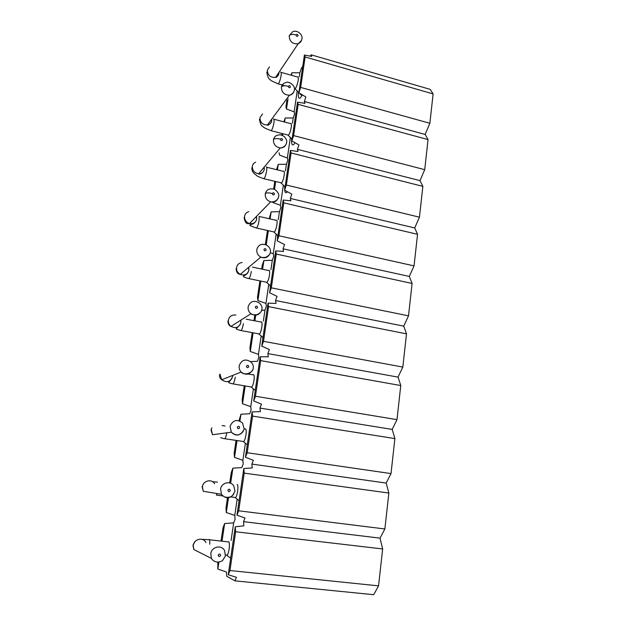 <?xml version="1.0" encoding="UTF-8"?>
<svg xmlns="http://www.w3.org/2000/svg" width="626" height="626" viewBox="0 0 626 626"><rect width="100%" height="100%" fill="white"/><g stroke="black" fill="none" stroke-linecap="round" stroke-linejoin="round"><path stroke-width="0.94" d="M300.652 87.421L298.884 92.765L304.416 55.018L311.732 56.442L311.122 54.814L430.211 89.377L433.122 93.931L305.112 56.958L300.652 87.421L429.866 123.283L425.171 134.457L428.051 139.59L424.718 169.662L420.007 180.64L422.863 186.368L419.451 217.183L414.717 227.95L417.55 234.304L414.044 265.894L409.294 276.434L412.096 283.445L408.504 315.84L403.739 326.138L406.509 333.846L402.823 367.071L398.034 377.118L400.773 385.546L396.994 419.639L392.189 429.405L394.896 438.591L391.015 473.585L386.187 483.061L388.856 493.045L384.865 528.97L380.029 538.141L382.65 548.955L378.558 585.866L373.706 594.7L234.961 580.85L236.44 577.321L228.24 574.746L235.266 526.779L235.634 531.771L382.65 548.955M433.122 93.931L429.866 123.283M298.884 92.765L305.871 97.007L304.369 101.49L425.171 134.457M304.369 101.49L304.956 103.353L297.514 102.132L298.172 104.354L428.051 139.59M298.172 104.354L293.602 135.599L424.718 169.662M293.602 135.599L291.841 140.85L298.938 144.942L297.436 149.348L420.007 180.64M297.436 149.348L297.999 151.453L290.433 150.459L291.059 152.963L422.863 186.368M291.059 152.963L286.372 185.03L419.451 217.183M286.372 185.03L284.611 190.179L291.833 194.123L290.331 198.442L414.717 227.95M290.331 198.442L290.871 200.797L283.163 200.038L283.766 202.847L417.55 234.304M283.766 202.847L278.946 235.752L414.044 265.894M278.946 235.752L277.185 240.799L284.54 244.578L283.038 248.812L409.294 276.434M283.038 248.812L283.547 251.433L275.706 250.916L276.269 254.046L412.096 283.445M276.269 254.046L271.324 287.835L408.504 315.84M271.324 287.835L269.571 292.757L277.052 296.372L275.55 300.503L403.739 326.138M275.55 300.503L276.035 303.407L268.045 303.148L268.577 306.623L406.509 333.846M268.577 306.623L263.499 341.319L402.823 367.071M263.499 341.319L261.746 346.123L269.36 349.551L267.865 353.58L398.034 377.118M267.865 353.58L268.319 356.773L260.181 356.797L260.674 360.615L400.773 385.546M260.674 360.615L255.463 396.266L396.994 419.639M255.463 396.266L253.718 400.937L261.465 404.169L259.978 408.089L392.189 429.405M259.978 408.089L260.393 411.595L252.106 411.908L252.56 416.102L394.896 438.591M252.56 416.102L247.2 452.739L391.015 473.585M247.2 452.739L245.455 457.27L253.35 460.298L251.863 464.093L386.187 483.061M251.863 464.093L252.247 467.927L243.804 468.545L244.218 473.131L388.856 493.045M244.218 473.131L238.702 510.808L384.865 528.97M238.702 510.808L236.964 515.182L245.016 517.992L243.53 521.661L380.029 538.141M235.266 526.779L243.882 525.84L243.53 521.661M235.634 531.771L229.961 570.529L378.558 585.866M229.961 570.529L228.24 574.746M218.85 562.336L217.84 569.089L226.448 571.976L226.706 576.272L234.961 580.85M217.84 569.089L217.84 562.438M221.033 541.075L223.044 527.648L224.64 523.532L233.67 522.882L231.072 540.52M237.121 499.431L234.773 515.401L235.063 519.369L233.67 522.882M234.773 515.401L226.283 512.522L225.994 507.913L227.504 497.795M229.726 482.936L231.299 472.419L232.903 468.162L241.8 467.606L243.201 463.968L242.872 460.313L234.507 457.434L234.171 453.193L236.08 440.399M239.03 420.68L240.947 414.232L249.719 413.763L251.128 410.014L250.768 406.657L242.512 403.786L242.137 399.889L244.242 385.788M250.51 361.609L257.442 361.296L258.843 357.454L258.46 354.379L250.314 351.507L249.899 347.939L252.192 332.641M253.976 320.676L254.798 315.191M261.66 310.285L264.962 310.167L263.366 321.021M268.757 284.329L265.956 303.422L266.371 306.224L264.962 310.167M265.956 303.422L257.912 300.55L257.474 297.303L259.923 280.886M261.691 269.063L262.255 265.275L263.882 260.557L272.294 260.314L270.917 269.673M276.152 234.108L273.265 253.733L273.711 256.277L272.294 260.314M273.265 253.733L270.26 252.654M265.346 244.617L267.459 230.478M269.211 218.74L271.152 211.862L279.446 211.69L278.28 219.624M283.351 185.171L280.393 205.273L280.863 207.574L279.446 211.69M280.393 205.273L272.92 202.55M273.632 189.169L274.798 181.368M276.543 169.669L278.241 164.364L286.426 164.262L285.456 170.835M290.362 137.47L287.342 158.002L287.843 160.06L286.426 164.262M287.342 158.002L279.611 155.146L279.071 152.76M281.7 135.193L281.95 133.494M283.899 121.843L285.159 118.009L293.234 117.97L292.452 123.252M297.209 90.95L294.134 111.858L294.65 113.697L293.234 117.97M294.134 111.858L286.497 109.018L285.925 106.889L286.911 100.324M291.121 75.198L291.904 72.765L299.877 72.788L299.291 76.787M302.749 66.434L301.302 68.437L299.877 72.788M311.122 54.814L310.167 56.137M304.416 55.018L305.112 56.958M291.904 72.765L291.528 75.316M288.015 98.845L286.497 109.018M285.159 118.009L284.556 122.023M282.811 133.714L282.545 135.498M278.241 164.364L277.412 169.881M275.667 181.579L274.493 189.467M271.152 211.862L270.096 218.944M268.343 230.681L266.214 244.962M263.882 260.557L262.584 269.25M260.823 281.074L257.912 300.55M261.175 335.896L258.46 354.379M255.729 315.183L254.884 320.848M253.1 332.813L250.314 351.507M253.381 388.902L250.768 406.657M245.173 385.945L242.512 403.786M245.361 443.427L242.872 460.313M240.947 414.232L239.938 421.016M237.027 440.54L234.507 457.434M232.903 468.162L230.65 483.256M228.49 497.725L226.283 512.522M224.64 523.532L222.003 541.185M236.964 515.182L243.804 468.545M245.455 457.27L252.106 411.908M253.718 400.937L260.181 356.797M261.746 346.123L268.045 303.148M269.571 292.757L275.706 250.916M277.185 240.799L283.163 200.038M284.611 190.179L290.433 150.459M291.841 140.85L297.514 102.132M233.326 539.495L233.475 539.033M262.764 339.182L262.748 337.242M270.252 288.132L270.236 285.636M279.11 241.785L278.32 241.378M277.545 238.357L277.537 235.384M287.467 191.736L286.927 192.315C285.746 193.262 285.002 192.565 284.697 190.226M284.658 189.827L284.673 186.431M295.089 142.72L293.68 144.559C291.99 145.694 291.309 143.745 291.63 138.714M302.381 94.886L300.269 98.008C298.649 99.057 298.031 97.124 298.422 92.202M226.307 555.035L227.261 555.106C228.036 554.088 228.654 552.093 229.124 549.112C229.648 544.886 229.492 542.39 228.646 541.631M234.711 497.435L235.673 497.529C236.487 496.465 237.144 494.407 237.637 491.332C238.138 487.239 237.958 484.947 237.09 484.446M242.896 441.416L243.843 441.526C244.711 440.414 245.4 438.278 245.916 435.117C246.401 431.157 246.198 429.053 245.306 428.794M255.259 390.405L251.472 387.267L251.793 387.032C252.708 385.874 253.436 383.668 253.976 380.389C254.446 376.562 254.219 374.638 253.303 374.614M251.433 387.283L250.854 386.899M259.274 334.182L259.524 333.987C260.494 332.789 261.253 330.497 261.817 327.108C262.271 323.399 262.028 321.647 261.097 321.842M263.014 337.469L258.616 333.846M266.183 282.177L267.044 282.342C268.069 281.097 268.867 278.719 269.462 275.205C269.9 271.614 269.642 270.025 268.687 270.432M273.554 231.847L274.352 232.043C275.424 230.775 276.277 228.31 276.911 224.632C277.334 221.158 277.06 219.718 276.082 220.321M266.293 166.876C266.856 166.986 266.958 168.371 266.59 171.031C265.917 174.834 265.056 177.416 264.008 178.77L281.606 182.902C282.694 181.462 283.547 178.942 284.173 175.335C284.564 172.15 284.314 170.82 283.421 171.352L266.66 167.236M281.512 183.003L280.745 182.808M287.764 135.005L288.68 134.981C289.783 133.377 290.636 130.811 291.246 127.274C291.614 124.339 291.395 123.111 290.566 123.588M294.376 88.321L295.582 88.243C296.701 86.482 297.553 83.868 298.148 80.402C298.5 77.687 298.297 76.552 297.538 76.982M295.261 88.587L294.619 88.391M218.169 555.152L218.184 555.09C219.28 553.58 220.094 553.689 220.618 555.418L220.61 555.489C219.515 556.999 218.701 556.89 218.169 555.152M227.88 490.268L227.887 490.205C228.967 488.765 229.765 488.89 230.282 490.588L230.274 490.651C229.202 492.091 228.404 491.966 227.88 490.268M237.293 427.347L237.309 427.284C238.357 425.907 239.14 426.048 239.656 427.707L239.648 427.769C238.592 429.154 237.81 429.006 237.293 427.347M246.433 366.296L246.441 366.233C247.473 364.911 248.24 365.068 248.749 366.703L248.741 366.766C247.708 368.08 246.941 367.924 246.433 366.296M255.298 307.037L255.306 306.975C256.316 305.715 257.075 305.879 257.576 307.483L257.568 307.546C256.558 308.806 255.799 308.634 255.298 307.037M263.906 249.484L263.922 249.43C264.908 248.225 265.651 248.405 266.152 249.977L266.136 250.032C265.15 251.237 264.407 251.057 263.906 249.484M272.279 193.583L272.287 193.528C273.257 192.37 273.985 192.565 274.478 194.107L274.47 194.162C273.499 195.32 272.764 195.124 272.279 193.583M280.409 139.246L280.417 139.191C281.364 138.088 282.083 138.291 282.569 139.801L282.561 139.856C281.606 140.967 280.894 140.764 280.409 139.246M288.312 86.411L288.32 86.365C289.251 85.3 289.963 85.519 290.441 87.006L290.433 87.061C289.494 88.117 288.789 87.906 288.312 86.411M296.004 35.033L296.012 34.978C296.927 33.96 297.624 34.187 298.093 35.651L298.086 35.698C297.17 36.715 296.474 36.488 296.004 35.033M208.568 539.698C209.53 538.869 209.929 540.387 209.757 544.244M217.136 493.562L216.377 495.041M226.8 432.793C226.268 435.727 225.626 437.691 224.875 438.701L223.983 438.583M235.251 377.196C234.703 380.491 233.999 382.721 233.13 383.894L232.262 383.754M243.397 323.611C242.825 327.022 242.074 329.331 241.166 330.551L240.329 330.403M251.331 271.426C250.729 274.955 249.946 277.357 248.984 278.625L248.186 278.46M259.148 216.518L259.062 220.579C258.421 224.249 257.599 226.737 256.597 228.044L255.838 227.872M251.871 167.721C251.762 170.139 252.591 172.15 254.367 173.754L256.503 175.335C256.488 175.89 258.992 177.033 264.015 178.762L263.311 178.582M273.374 119.05C274.133 118.557 274.321 119.777 273.93 122.727C273.226 126.663 272.326 129.332 271.238 130.732L270.596 130.544M280.589 72.217C281.293 71.771 281.457 72.906 281.09 75.629C280.354 79.69 279.415 82.452 278.296 83.892L277.701 83.704M193.849 549.565L193.262 545.403C193.99 538.869 203.348 536.803 205.962 542.554M203.254 491.293L202.409 486.731C203.09 480.651 211.69 478.561 214.601 483.718M210.978 429.89L212.519 434.71L211.306 429.663M232.755 375.397L232.684 376.312C230.446 381.993 226.784 383.135 221.698 379.747L219.961 374.145M240.83 320.144L240.9 322.484C239.101 327.547 235.759 328.83 230.884 326.326C228.928 324.683 228.099 322.609 228.388 320.105C229.421 316.247 231.925 314.573 235.892 315.081M248.694 267.263L248.905 270.064C247.544 274.438 244.625 275.855 240.149 274.321C237.497 272.756 236.307 270.479 236.589 267.49C237.262 264.493 239.132 262.842 242.184 262.537M256.519 216.361L256.699 218.998C255.737 222.629 253.334 224.139 249.492 223.545C246.002 222.277 244.367 219.843 244.578 216.244C245.056 213.849 246.472 212.324 248.812 211.666M264.219 167.087L264.297 169.247C263.632 172.158 261.77 173.668 258.702 173.778C254.414 173.05 252.301 170.562 252.364 166.313C252.724 164.341 253.82 162.963 255.643 162.189M271.715 119.143L271.7 120.74C271.23 123.087 269.806 124.511 267.443 125.004C262.591 124.91 260.087 122.461 259.946 117.649L262.552 113.955M278.969 72.342L278.922 73.453C278.57 75.363 277.482 76.646 275.675 77.319C270.487 77.82 267.709 75.449 267.341 70.206L269.454 66.896M211.392 558.462L210.805 553.462C211.917 546.498 221.792 544.55 224.593 550.684M233.686 494.305C229.492 498.883 225.407 498.883 221.455 494.313L220.587 488.898C221.62 482.45 230.681 480.478 233.795 485.964M212.519 434.71L231.338 432.19L230.071 426.275C233.013 419.897 237.184 418.833 242.583 423.09L244.187 429.068C240.83 435.798 236.44 436.486 231.338 432.19C235.611 436.267 239.586 435.97 243.264 431.291M252.435 370.302C249.32 374.841 245.548 375.412 241.127 372.024C239.547 370.263 238.913 368.221 239.202 365.881L239.273 365.514C241.761 359.739 245.635 358.557 250.909 361.977M261.277 311.192C258.741 315.41 255.283 316.247 250.893 313.696C248.749 311.889 247.833 309.62 248.139 306.881L248.209 306.521C250.212 301.427 253.71 300.104 258.718 302.561M269.814 253.851C267.865 257.591 264.837 258.663 260.721 257.051C257.834 255.33 256.527 252.834 256.816 249.578L256.879 249.226C258.405 244.883 261.425 243.428 265.948 244.868M244.117 217.441C244.711 221.322 245.877 223.404 247.606 223.678L249.516 223.545L270.628 201.885C266.832 200.476 265.041 197.816 265.252 193.904L265.314 193.559C266.551 192.675 268.883 192.659 272.287 193.528M272.631 188.966C268.836 188.481 266.402 190.014 265.314 193.559M272.662 188.974C275.315 188.418 279.885 194.068 278.601 196.47L278.547 196.799C278.805 197.816 276.34 202.456 270.628 201.885C274.188 202.566 276.676 201.329 278.093 198.176M286.113 144.097C285.12 146.641 283.202 147.924 280.354 147.947C275.706 147.126 273.405 144.403 273.445 139.786L273.507 139.457C274.759 138.385 277.068 138.299 280.417 139.191M279.118 134.942C276.144 135.138 274.274 136.64 273.507 139.457M293.915 91.537C293.195 93.579 291.747 94.808 289.564 95.215C284.314 95.058 281.598 92.374 281.418 87.163L281.473 86.842C282.741 85.598 285.018 85.441 288.32 86.365M285.699 82.671C283.437 83.211 282.036 84.604 281.473 86.842M301.489 40.416L298.203 43.773C292.608 44.25 289.595 41.652 289.165 35.972L289.228 35.659C290.503 34.258 292.765 34.031 296.012 34.978M292.412 31.942L289.228 35.659M226.948 555.356L230.665 558.204M235.353 497.78L239.093 500.714M243.522 441.768L247.286 444.796M266.746 282.545L270.573 285.933M274.086 232.215L277.928 235.744M281.238 183.16L285.096 186.838M288.218 135.349L292.084 139.168M295.026 88.712L298.899 92.687M299.095 92.891L301.912 95.786M228.06 541.873L209.444 539.768M227.238 555.137L225.571 554.949M235.642 497.56L230.853 496.942M222.7 495.894L216.353 495.072M244.899 429.045L244.21 428.935M243.819 441.549L224.844 438.732C221.956 438.231 220.618 437.793 220.837 437.433M252.998 374.825L248.154 373.988M251.769 387.056L233.107 383.918C229.758 383.206 228.294 382.697 228.725 382.392L231.98 378.417M260.893 321.999L246.206 319.19M259.508 334.01L241.151 330.575C237.16 329.542 235.54 328.932 236.276 328.736L240.321 324.323M268.585 270.51L252.458 267.122M267.036 282.349L248.976 278.633C243.404 277.318 243.068 276.176 243.444 276.356C243.052 275.722 246.315 275.714 248.412 271.692M259.203 216.455L276.097 220.313M274.368 232.027L256.59 228.044C251.284 226.299 249.07 225.243 249.946 224.89L251.065 224.437C253.201 224.194 254.939 222.872 256.277 220.454M274.008 119.237L290.55 123.604M259.43 119.253C260.22 123.799 261.465 126.288 263.163 126.726C263.21 127.375 265.909 128.706 271.254 130.717L288.484 135.193M281.176 72.405L297.514 76.998M266.793 71.99C267.474 76.536 268.64 79.103 270.283 79.698C270.017 80.167 272.693 81.56 278.312 83.876L283.852 85.41M193.019 545.066L194.936 541.709M202.128 539.354L208.599 539.675M224.617 550.739L225.407 556.005L222.707 560.333C221.471 561.78 215.015 564.112 211.361 558.392L193.825 549.511L192.988 545.207M233.811 485.995L235.016 491.191L232.496 495.589C231.315 497.107 224.664 499.172 221.432 494.274L203.239 491.261L202.12 486.684L203.333 484.164M212.519 481.66L217.441 482.153M211.009 429.749L211.87 427.816M222.136 425.602L225.078 426.016M232.669 375.428L232.598 376.367M250.87 361.938C252.865 363.917 253.647 365.967 253.217 368.08L253.154 368.424C252.974 373.245 243.717 375.835 241.151 372.055L221.729 379.779C219.937 378.37 219.225 376.656 219.601 374.63M240.705 320.23L240.814 322.562M258.64 302.507C262.724 305.496 262.059 309.001 261.926 309.205L261.864 309.549C261.731 311.537 260.095 313.235 256.942 314.643C253.82 315.027 251.824 314.729 250.963 313.743L230.963 326.381C230.916 326.647 227.692 325.09 227.989 320.841M248.538 267.396L248.812 270.174M265.87 244.829C270.894 247.176 270.714 251.597 270.385 252.028L270.322 252.356C270.44 254.007 268.875 255.666 265.62 257.341C262.263 257.615 260.659 257.529 260.807 257.09L240.243 274.368C239.437 274.337 236.221 273.93 236.159 268.46M256.605 219.139L256.347 216.541M264.203 169.411L264.047 167.291M263.922 170.554C261.926 174.591 258.468 174.341 258.624 173.778L280.245 147.947C285.245 147.368 286.614 143.55 286.536 142.783L286.591 142.462C287.185 141.014 286.387 139.019 284.181 136.484C281.45 134.997 279.806 134.48 279.235 134.942M271.598 120.935L271.551 119.363M271.371 121.929C269.352 124.707 268.014 125.74 267.357 125.02L289.447 95.23C293.75 93.79 294.306 90.645 294.298 90.261L294.353 89.941C296.028 86.294 288.586 80.449 285.808 82.655M278.82 73.665L278.82 72.569M278.625 74.533C277.028 76.904 276.027 77.843 275.62 77.334L298.125 43.797C300.347 42.607 301.591 41.066 301.857 39.172L301.912 38.843C303.109 34.79 296.927 29.203 292.475 31.918"/></g></svg>
